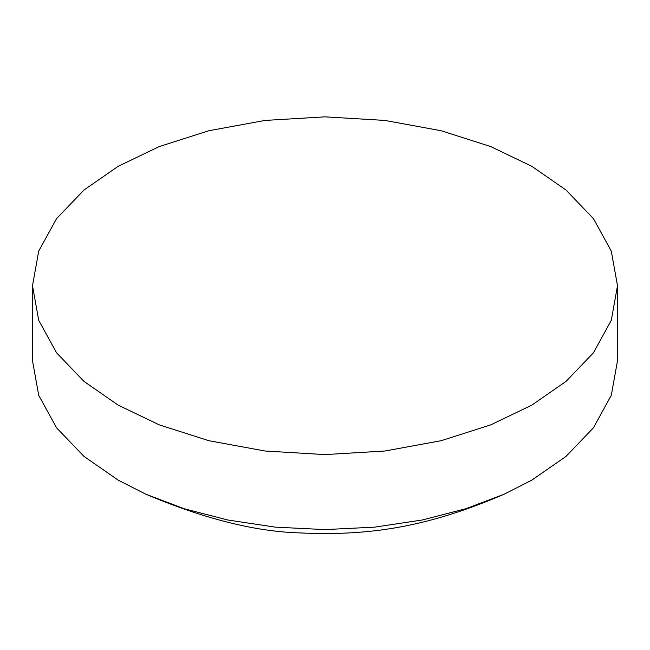 <?xml version="1.0" encoding="UTF-8"?>
<svg xmlns="http://www.w3.org/2000/svg" width="650" height="650" viewBox="0 0 650 650"><rect width="100%" height="100%" fill="white"/><g stroke="black" fill="none" stroke-linecap="round" stroke-linejoin="round"><path stroke-width="0.97" d="M32.5 285.716L32.5 360.717L38.708 395.322L56.558 427.789L83.988 456.406L118.17 480.131L145.901 494.227L184.226 508.747L227.817 520L275.348 527.142L325 529.596L374.652 527.142L422.183 520L465.774 508.747L504.099 494.227L531.83 480.131L566.012 456.406L593.442 427.789L611.293 395.322L617.5 360.717L617.5 285.716L611.293 251.111L593.442 218.644L566.012 190.028L531.83 166.311L490.742 146.575L441.171 130.739L384.938 120.429L325 116.846L265.062 120.429L208.829 130.739L159.258 146.575L118.17 166.311L83.988 190.028L56.558 218.644L38.708 251.111L32.5 285.716L38.708 320.32L56.558 352.796L83.988 381.412L118.17 405.129L159.258 424.864L208.829 440.7L265.062 451.011L325 454.594L384.938 451.011L441.171 440.7L490.742 424.864L531.83 405.129L566.012 381.412L593.442 352.787L611.293 320.32L617.5 285.716M145.901 494.227C203.702 518.611 254.686 531.489 298.846 532.87C362.7 535.779 421.809 529.774 504.099 494.227"/></g></svg>
